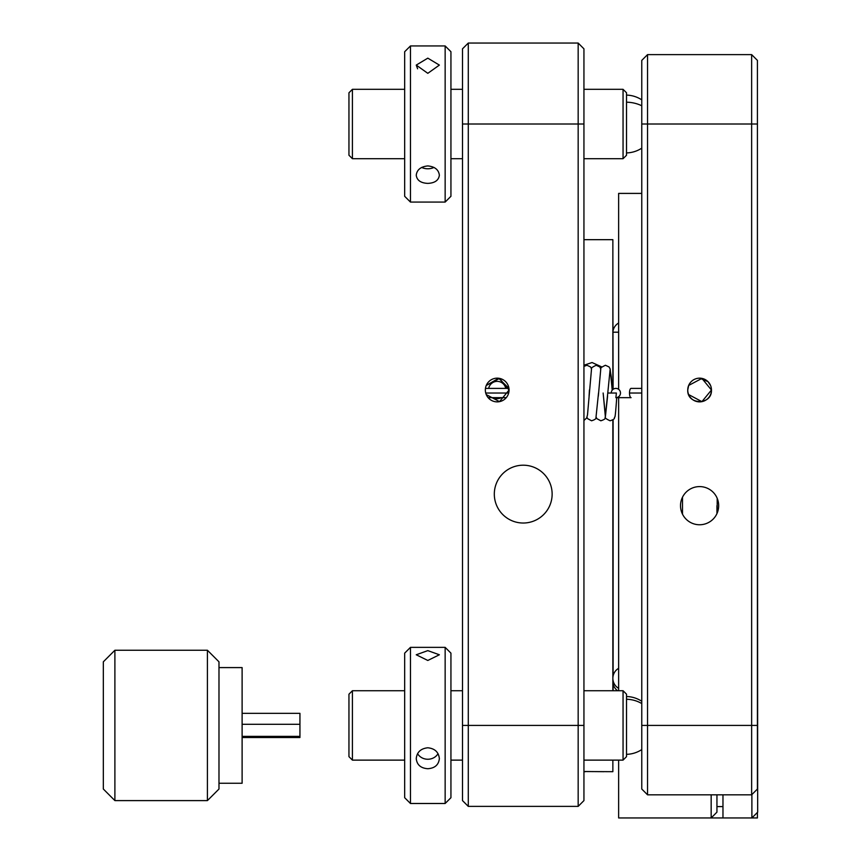 <?xml version="1.0" encoding="UTF-8"?>
<svg xmlns="http://www.w3.org/2000/svg" width="861" height="861" viewBox="0 0 861 861"><rect width="100%" height="100%" fill="white"/><g stroke="black" fill="none" stroke-linecap="round" stroke-linejoin="round"><path stroke-width="1.29" d="M688.66 394.586L701.919 401.646L711.455 390.022A11.85 11.85 0 0 0 699.595 378.162A11.85 11.85 0 0 0 687.745 390.022L688.671 385.437M711.455 390.022C712.198 405.327 687.003 405.305 687.745 390.022A11.85 11.85 0 0 0 699.595 401.872A11.85 11.85 0 0 0 711.455 390.022L701.919 378.399L688.649 385.459M699.595 378.162L707.979 381.638M707.99 381.649L710.529 385.437M618.639 690.726L618.639 397.653M618.639 388.397L618.639 193.402L641.768 193.402M718.677 505.676A19.082 19.082 0 0 0 699.595 486.594A19.082 19.082 0 0 0 680.513 505.676A19.082 19.082 0 0 0 699.595 524.758A19.082 19.082 0 0 0 718.677 505.676M618.639 760.123L618.639 817.95L711.164 817.95L711.164 794.821M716.944 812.171L711.164 817.95L716.944 812.171L716.944 794.821M647.547 54.62L751.642 54.62L751.642 124.006L647.547 124.006L647.547 794.821L641.768 789.031L641.768 60.399L647.547 54.62L647.547 124.006L641.768 124.006M716.944 505.676L716.944 513.63M757.422 812.418L757.422 817.95L618.639 817.95M757.422 725.425L751.642 725.425L751.642 124.006L757.422 124.006L757.422 789.031L751.642 794.821L751.642 725.425L641.768 725.425M647.547 794.821L751.642 794.821M757.422 124.006L757.422 60.399L751.642 54.62M613.097 690.726L613.097 680.707M613.097 675.96L613.097 419.684M717.191 513.07L717.191 498.293M613.097 389.312L612.86 285.927M757.422 198.945L757.669 812.171L751.89 817.95L751.89 794.574M751.89 817.95L722.971 817.95L722.971 794.821M583.941 365.247L592.034 362.535L601.839 366.947M583.941 771.542L612.86 771.682L612.86 760.123M612.86 690.726L612.86 419.877M612.86 389.506L612.86 239.67L583.941 239.67M603.895 771.682L585.189 771.51M583.941 771.682L585.34 771.682M682.493 514.146L682.493 497.206M486.261 394.586L499.52 401.646L509.055 390.022A11.85 11.85 0 0 0 497.195 378.162A11.85 11.85 0 0 0 485.346 390.022A11.85 11.85 0 0 0 497.195 401.872A11.85 11.85 0 0 0 509.055 390.022L499.52 378.399L486.261 385.459L498.713 378.259L508.937 388.397L485.453 388.397M494.311 494.106A28.919 28.919 0 0 1 523.219 465.198A28.919 28.919 0 0 1 552.138 494.106A28.919 28.919 0 0 1 523.219 523.025A28.919 28.919 0 0 1 494.311 494.106M578.162 806.38L468.287 806.38L468.287 725.425L578.162 725.425L578.162 43.05L583.941 48.829L583.941 800.601L578.162 806.38L578.162 725.425L583.941 725.425M462.497 48.829L468.287 43.05L468.287 725.425L462.497 725.425L462.497 48.829M468.287 806.38L462.497 800.601L462.497 725.425M468.287 43.05L578.162 43.05M623.052 89.318L626.528 92.784L626.528 155.238L623.052 158.704L623.052 89.318L583.941 89.318M352.418 158.704L348.953 155.238L348.953 92.784L352.418 89.318L352.418 158.704L404.67 158.704M421.642 167.432A11.57 8.728 180 0 0 427.809 168.778A11.57 8.728 180 0 0 433.966 167.432M427.809 183.382C420.781 183.059 416.918 180.336 416.24 175.224C416.918 169.735 420.771 166.636 427.809 165.925C434.827 166.625 438.68 169.725 439.368 175.224C438.68 180.336 434.827 183.059 427.809 183.382M427.809 73.325L416.24 65.092L427.809 58.15L439.368 65.092L427.809 73.325M445.148 45.945L450.938 51.725L450.938 196.297L445.148 202.077L445.148 45.945L410.46 45.945L410.46 202.077L404.67 196.297L404.67 51.725L410.46 45.945M417.607 68.805L416.24 65.092M623.052 690.726L626.528 694.192L626.528 756.647L623.052 760.123L623.052 690.726L583.941 690.726M352.418 760.123L348.953 756.647L348.953 694.192L352.418 690.726L352.418 760.123L404.67 760.123M417.574 753.655A11.57 10.472 180 0 0 427.809 759.251A11.57 10.472 180 0 0 438.034 753.655M427.809 768.722C420.781 768.216 416.918 764.848 416.24 758.616C416.918 752.137 420.771 748.532 427.809 747.778C434.827 748.521 438.68 752.127 439.368 758.616C438.68 764.859 434.827 768.227 427.809 768.722M427.809 660.462L416.24 654.769L427.809 650.625L439.368 654.769L427.809 660.462M445.148 647.354L450.938 653.144L450.938 797.706L445.148 803.496L445.148 647.354L410.46 647.354L410.46 803.496L404.67 797.706L404.67 653.144L410.46 647.354M218.985 667.598L242.113 667.598L242.113 783.252L218.985 783.252M207.415 650.249L218.985 661.818L218.985 789.031L207.415 800.601L207.415 650.249L114.89 650.249L114.89 800.601L207.415 800.601M114.89 800.601L103.331 789.031L103.331 661.818L114.89 650.249M242.113 724.295L299.94 724.295L299.94 713.338L242.113 713.338M299.94 724.295L299.94 736.381L242.113 736.381M299.94 736.381L299.94 737.511L242.113 737.511M505.719 388.397A8.675 8.675 0 0 0 488.682 388.397M493.073 397.653A8.675 8.675 0 0 0 501.317 397.653M596.199 417.284L596.877 418.661L600.827 420.781C603.905 419.791 605.348 418.855 605.165 417.983L607.769 393.025L605.455 416.154L603.141 393.025L605.401 417.122C604.422 417.639 605.983 418.855 610.083 420.781C613.161 419.791 614.603 418.855 614.42 417.983C614.862 414.808 614.84 423.967 616.734 397.567L615.873 397.653L616.401 393.025L607.769 393.025L610.083 369.896L611.235 376.666L612.214 390.173L610.158 368.992L609.071 366.958L605.455 365.268C601.355 367.195 599.794 368.411 600.774 368.938L598.32 396.157M589.064 396.157L589.451 389.915M603.141 393.025L605.455 416.154L607.575 396.157M641.768 388.397L631.081 388.397A4.628 1.582 90 0 0 629.499 393.025A4.628 1.582 90 0 0 631.081 397.653L616.734 397.653M611.235 393.025A4.628 4.628 0 0 1 615.863 388.397A4.628 4.628 0 0 1 620.49 393.025A4.628 4.628 0 0 1 615.863 397.653M716.944 806.596L722.971 806.596M462.497 124.006L583.941 124.006M626.528 102.19A28.919 21.826 0 0 1 641.768 105.785M626.528 699.261A28.919 26.174 0 0 1 641.768 703.566M641.768 393.025L629.499 393.025M485.733 393.025L508.668 393.025M618.639 332.195L613.097 332.195M618.639 668.319A11.57 11.57 0 0 0 618.639 688.348M618.639 323.004A11.57 11.57 0 0 0 613.097 330.646M613.097 683.774A11.57 11.57 0 0 0 617.585 690.726M623.052 158.704L583.941 158.704M462.497 158.704L450.938 158.704M462.497 89.318L450.938 89.318M404.67 89.318L352.418 89.318M626.528 152.914A28.919 28.919 0 0 0 641.768 148.157M641.768 99.865A28.919 28.919 0 0 0 626.528 95.108M445.148 202.077L410.46 202.077M623.052 760.123L583.941 760.123M462.497 760.123L450.938 760.123M462.497 690.726L450.938 690.726M404.67 690.726L352.418 690.726M626.528 754.333A28.919 28.919 0 0 0 641.768 749.576M641.768 701.274A28.919 28.919 0 0 0 626.528 696.517M445.148 803.496L410.46 803.496M583.941 420.491L586.664 417.983L587.503 414.862L591.518 368.938C590.549 368.411 592.11 367.195 596.199 365.268L599.826 366.958L600.827 368.766M583.941 366.355L586.954 365.268L590.571 366.958L591.572 368.766M586.954 417.284L587.632 418.661L591.572 420.781C594.65 419.791 596.103 418.855 595.92 417.983L598.513 393.025M506.268 397.653L488.122 397.653"/></g></svg>

